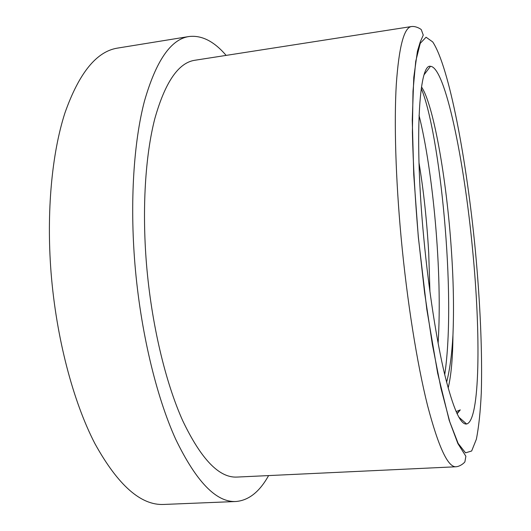 <?xml version="1.0" encoding="UTF-8"?>
<svg xmlns="http://www.w3.org/2000/svg" width="531" height="531" viewBox="0 0 531 531"><rect width="100%" height="100%" fill="white"/><g stroke="black" fill="none" stroke-linecap="round" stroke-linejoin="round"><path stroke-width="0.8" d="M268.593 475.584C259.606 491.799 248.714 500.441 235.903 501.51C216.276 502.505 196.165 481.67 175.582 439.004C156.101 395.967 140.456 330.687 134.92 264.073C129.816 201.767 133.759 142.023 144.399 101.302C156.008 60.846 170.849 39.254 188.923 36.533C201.68 35.013 214.086 41.299 226.133 55.39M235.903 501.51L163.767 504.45C140.921 505.552 117.975 485.288 94.93 443.657C73.172 401.682 56.286 337.988 51.082 272.828C46.303 211.876 51.905 153.233 64.921 112.977C79.053 72.939 96.629 51.308 117.65 48.082L188.923 36.533M236.892 477.077C219.17 477.966 201.123 459.202 182.75 420.791C165.367 382.128 151.481 323.87 146.516 264.465C141.936 208.836 145.355 155.371 154.806 118.705C165.114 82.205 178.443 62.724 194.777 60.275L411.445 26.55C403.998 27.559 398.947 46.854 396.292 84.422C394.048 122.289 395.648 178.681 401.164 237.981C407.078 301.316 417.127 363.914 427.548 405.525C438.414 446.863 447.872 467.28 455.93 466.769L236.892 477.077M429.937 291.824L428.723 253.114C426.864 220.597 423.619 190.443 418.979 162.652M423.818 238.28C414.193 138.233 419.032 63.143 430.468 66.322C445.111 66.806 464.273 160.481 472.577 249.563C480.907 334.191 480.117 420.897 466.61 423.997C460.496 424.979 453.195 408.531 444.726 374.647C436.595 340.656 428.67 289.74 423.818 238.28M421.495 86.971C433.25 103.777 446.697 178.476 451.436 250.937C453.507 281.403 454.012 309.48 452.95 335.174C452.744 358.219 451.151 375.842 448.157 388.048M456.102 411.605L460.277 409.886L457.105 413.795M446.598 382.207C449.784 370.054 451.901 354.376 452.95 335.174M460.277 409.886L456.925 413.423M419.032 115.346C432.798 170.152 442.615 271.792 438.115 343.212M421.256 88.544C439.708 132.186 456.587 294.957 444.732 374.674M418.355 237.018L424.588 292.681L432.367 344.493L441.009 388.5L449.81 421.946L458.147 443.431L465.534 452.843L471.654 450.998L476.347 439.283C478.756 427.216 480.402 411.731 481.292 392.834C482.453 352.889 480.183 302.066 475.331 250.201C466.663 160.057 449.239 66.78 432.705 41.916L426.061 37.223L420.247 43.336L415.733 61.271L412.992 91.239L412.401 132.279C413.151 164.51 415.136 199.424 418.355 237.018M411.445 26.55C416.218 25.86 421.667 29.544 421.362 29.849L423.26 35.119L420.227 42.015L417.426 51.241L413.782 77.36L412.262 120.013L413.755 174.852L418.309 237.005L426.831 309.5L437.657 373.187L449.213 420.419L457.868 443.544L465.873 456.242L464.937 461.638C465.183 462.03 460.629 466.49 455.93 466.769M424.223 74.579L430.468 66.322M458.837 417.16L466.61 423.997"/></g></svg>
